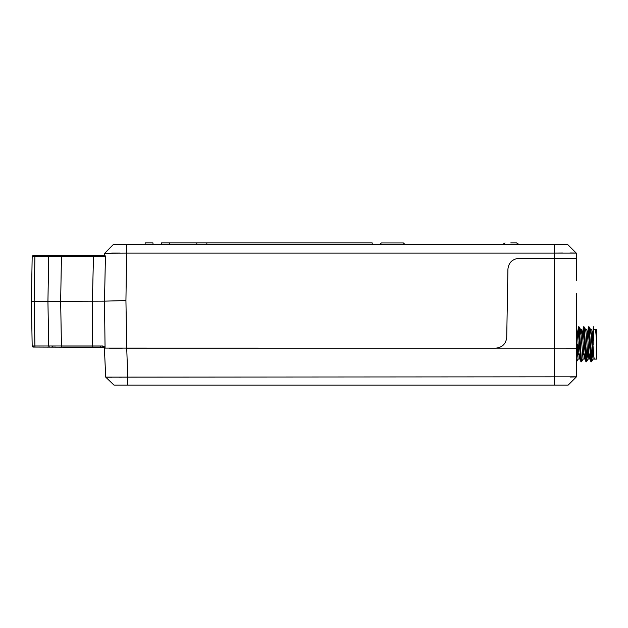 <?xml version="1.0" encoding="UTF-8"?>
<svg xmlns="http://www.w3.org/2000/svg" width="628" height="628" viewBox="0 0 628 628"><rect width="100%" height="100%" fill="white"/><g stroke="black" fill="none" stroke-linecap="round" stroke-linejoin="round"><path stroke-width="0.94" d="M33.284 347.064L34.933 347.064L33.284 347.064A1.099 1.099 0 0 1 32.177 345.981L102.631 345.981L104.052 346.554L105.064 348.155L104.342 347.355A1.099 1.099 0 0 1 104.695 348.1L576.441 348.171L576.441 376.824L575.892 376.894M109.107 348.171L122.366 348.171M120.05 348.171L109.146 348.171M576.323 280.386L576.441 258.336L554.414 258.336L554.234 244.559L567.696 244.559L576.261 253.123L567.696 244.559M576.371 293.606L576.441 348.171M495.704 348.171C502.267 347.496 505.94 343.885 506.725 337.338L507.919 269.169C508.704 262.622 512.377 259.011 518.94 258.336L554.398 258.336L518.94 258.336C512.377 259.011 508.704 262.622 507.919 269.169L506.725 337.338C505.94 343.885 502.267 347.496 495.704 348.171L126.73 348.171L127.735 377.114L576.441 376.824L568.175 385.09L113.966 385.09L105.708 377.114L127.735 377.114L127.735 385.09M121.502 377.185L119.367 377.2M111.965 377.232L107.474 377.208M569.832 383.441L576.441 376.824M575.837 376.894L574.777 376.933M574.675 376.941L570.036 377.028M112.318 383.496L105.708 377.122L104.358 347.37M596.6 329.99L596.6 359.106L594.3 359.106L593.845 356.775L591.804 329.519L590.548 329.519L589.81 335.462M593.845 344.309L593.845 329.888L593.845 344.309M596.6 340.596L595.548 329.519L596.6 329.621M591.969 347.496L591.176 360.48M592.314 353.156L591.545 361.759L590.862 361.806L588.365 326.811L587.541 335.462M591.49 361.806L589.614 331.937L589.048 326.866L588.365 326.811M577.736 344.309L576.441 361.775M583.122 359.043L581.544 361.759L580.861 361.806L578.364 326.811L577.54 335.462M581.489 361.806L579.613 331.937L579.047 326.866L578.364 326.811M586.968 347.496L586.175 360.48M587.313 353.156L586.544 361.759L585.861 361.806L583.365 326.811L582.541 335.462M586.489 361.806L584.613 331.937L584.048 326.866L583.365 326.811M578.678 328.146L577.886 341.122M583.679 328.146L582.878 341.122M588.672 328.146L587.879 341.122M593.366 326.811L593.845 326.811L593.845 329.888L593.366 326.811L592.534 335.462M593.672 328.146L592.879 341.122M593.845 352.269L593.672 354.773M594.3 359.106L593.052 359.106L591.176 333.853L590.618 329.582L589.048 326.866M589.472 341.122L588.051 359.106L586.175 333.853L585.618 329.582L584.048 326.866M584.472 341.122L583.679 354.773M585.037 353.156L584.299 359.106L583.051 359.106L580.625 329.582L579.817 335.462M579.471 341.122L578.678 354.773M580.037 353.156L579.299 359.106L578.05 359.106L576.441 337.895M590.037 353.156L589.3 359.106L587.423 333.853L586.803 329.519L585.547 329.519M584.299 359.106L582.423 333.853L581.803 329.519L581.175 333.853M579.299 359.106L577.43 333.853L576.802 329.519L576.441 330.98M379.697 244.559L381.353 242.965L403.396 242.965L405.052 244.559M510.768 242.91L516.514 242.91L510.768 242.91M104.052 346.554A1.099 0.981 132.4 0 0 104.342 347.355L34.933 347.064L34.155 301.322L31.4 301.322L33.676 301.322M576.441 258.336L576.261 253.123L126.754 253.123L104.719 253.272L104.695 254.552A1.099 1.091 1 0 1 103.801 255.612L105.433 256.656L48.709 256.664A1.099 1.099 0 0 1 49.816 255.58L103.596 255.58A1.099 1.099 -179 0 0 104.695 254.497L105.433 256.656L104.499 301.142L47.932 301.322L48.709 345.981A1.099 1.099 0 0 0 49.816 347.064M101.901 347.064L61.905 347.064A1.099 0.463 90 0 1 61.442 345.981L60.657 301.322L61.442 256.664A1.099 0.463 -90 0 1 61.905 255.58M31.4 301.322L32.177 345.981L31.4 301.322L32.177 256.664A1.099 1.099 0 0 1 33.284 255.58L34.933 255.58L33.284 255.58M55.421 255.58L34.933 255.58L34.155 301.322L47.932 301.322L48.709 256.664L32.177 256.664M102.631 345.981A1.099 0.966 90 0 0 103.596 347.064L104.695 348.148A1.099 1.099 0 0 0 104.342 347.355A1.099 1.099 0 0 1 104.695 348.1M51.465 255.58L49.816 255.58M47.932 301.322L56.198 301.322M93.148 347.064A1.099 0.463 90 0 1 92.685 345.981L92.387 301.322L93.478 256.664A1.099 0.463 -90 0 1 93.941 255.58M113.291 244.559L104.719 253.272L113.291 244.559L126.754 244.559L125.93 300.553L104.499 301.142L105.064 348.155L104.287 347.308M51.465 347.064L55.421 347.064M100.739 345.981A1.099 0.463 -90 0 1 100.276 347.064M161.475 244.559L161.537 242.91L372.192 242.91L372.247 244.559M206.855 242.91L206.8 244.559M196.807 242.91L196.776 244.559M169.34 242.91L169.395 244.559M145.115 244.559L145.17 242.91L152.973 242.91L153.028 244.559M126.754 244.559L554.234 244.559M554.234 253.123L562.602 253.037M569.926 253.006L574.518 253.037M104.719 253.272L106.36 253.17M111.603 253.108L114.351 253.092M114.414 253.092L120.199 253.092M400.538 242.965L402.234 242.965M554.398 385.09L554.398 258.336M53.097 347.064A1.099 0.926 -90 0 1 52.163 345.989M33.763 347.064A1.099 0.777 -90 0 1 32.986 345.989M125.93 300.553L126.762 348.171M593.845 329.519L595.548 329.519M593.122 359.043L591.545 361.759M588.122 359.043L586.544 361.759M580.625 329.582L579.047 326.866M578.121 359.043L576.551 361.759M589.3 359.106L588.051 359.106M581.803 329.519L580.555 329.519M519.128 244.559L516.601 242.91M519.034 244.559L516.514 242.91M103.95 347.127L104.342 347.355L103.95 347.127M502.502 244.559L505.03 242.91M570.216 247.087L569.408 246.27M382.515 242.965L382.947 242.91"/></g></svg>
